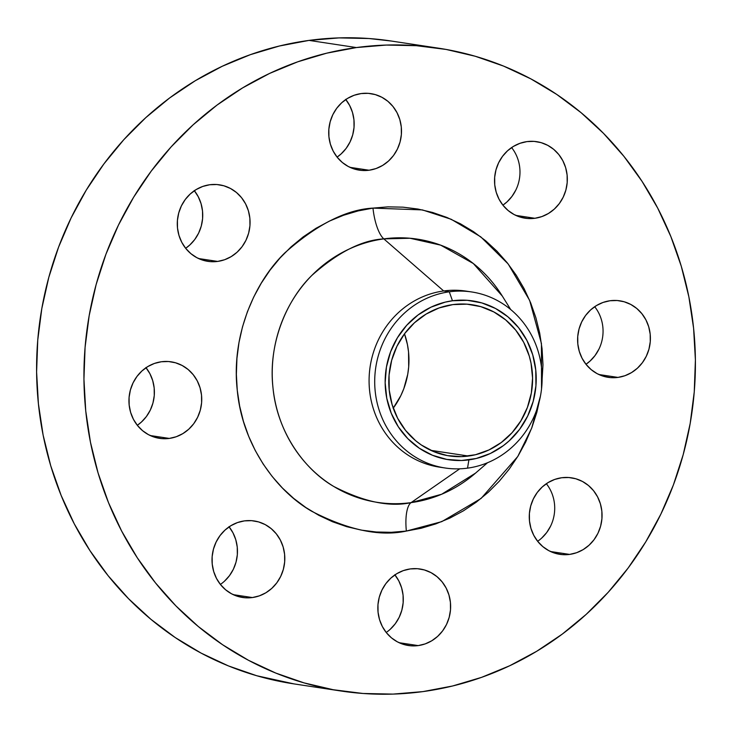 <?xml version="1.0" encoding="UTF-8"?>
<svg xmlns="http://www.w3.org/2000/svg" width="732" height="732" viewBox="0 0 732 732"><rect width="100%" height="100%" fill="white"/><g stroke="black" fill="none" stroke-linecap="round" stroke-linejoin="round"><path stroke-width="1.1" d="M161.379 361.754A38.704 36.344 -81.4 0 1 171.132 361.818A38.704 36.344 -81.4 0 1 201.73 400.349A38.704 36.344 -81.4 0 1 169.302 438.422L150.216 435.54L169.302 438.422L176.284 436.73L182.844 433.618L188.737 429.227L193.724 423.718L197.622 417.295L200.284 410.213L201.602 402.737L201.52 395.17L200.056 387.786L197.256 380.869L193.221 374.702L188.124 369.504L182.149 365.478L175.524 362.788L168.516 361.526L161.379 361.754L154.397 363.447L147.837 366.549L141.944 370.95L136.957 376.458L133.059 382.882L130.397 389.964L129.079 397.43L129.161 405.006L130.625 412.391L133.425 419.308L137.46 425.475L142.557 430.672L148.532 434.698L155.157 437.388L162.165 438.651L169.302 438.422A38.704 36.344 -81.4 0 1 159.549 438.349A38.704 36.344 -81.4 0 1 128.951 399.828A38.704 36.344 -81.4 0 1 161.379 361.754L161.379 361.754M145.878 367.537L149.914 373.713L152.714 380.622L154.178 388.006L154.26 395.582L152.942 403.048L150.289 410.13L146.382 416.554L141.395 422.071L137.314 425.301A38.704 36.344 98.6 0 0 146.025 367.711M244.451 520.882A38.704 36.344 -81.4 0 1 254.205 520.955A38.704 36.344 -81.4 0 1 284.803 559.477A38.704 36.344 -81.4 0 1 252.375 597.55L233.288 594.668L252.375 597.55L259.357 595.857L265.917 592.755L271.81 588.363L276.797 582.846L280.695 576.423L283.357 569.34L284.675 561.874L284.592 554.298L283.128 546.914L280.329 540.006L276.293 533.829L271.197 528.632L265.222 524.606L258.597 521.916L251.588 520.662L244.451 520.882L237.47 522.575L230.909 525.686L225.017 530.078L220.03 535.586L216.132 542.009L213.47 549.091L212.152 556.567L212.234 564.134L213.698 571.527L216.498 578.436L220.533 584.612L225.63 589.809L231.605 593.826L238.229 596.516L245.238 597.779L252.375 597.55A38.704 36.344 -81.4 0 1 242.621 597.486A38.704 36.344 -81.4 0 1 212.024 558.955A38.704 36.344 -81.4 0 1 244.451 520.882M220.387 584.429A38.704 36.344 98.6 0 0 229.098 526.848M410.268 568.929A38.704 36.344 -81.4 0 1 420.022 568.993A38.704 36.344 -81.4 0 1 450.619 607.523A38.704 36.344 -81.4 0 1 418.192 645.597L399.105 642.705L418.192 645.597L425.173 643.904L431.743 640.793L437.626 636.401L442.622 630.893L446.52 624.469L449.173 617.387L450.491 609.912L450.418 602.344L448.945 594.96L446.145 588.043L442.119 581.876L437.013 576.679L431.038 572.653L424.423 569.963L417.405 568.7L410.268 568.929L403.286 570.621L396.726 573.723L390.833 578.124L385.846 583.633L381.948 590.056L379.286 597.138L377.968 604.605L378.051 612.181L379.515 619.565L382.324 626.482L386.35 632.649L391.446 637.846L397.421 641.873L404.046 644.563L411.064 645.816L418.192 645.597A38.704 36.344 -81.4 0 1 408.447 645.523A38.704 36.344 -81.4 0 1 377.849 607.002A38.704 36.344 -81.4 0 1 410.268 568.929M386.203 632.475A38.704 36.344 98.6 0 0 394.914 574.885M561.7 477.74A38.704 36.344 -81.4 0 1 571.454 477.813A38.704 36.344 -81.4 0 1 602.052 516.334A38.704 36.344 -81.4 0 1 569.624 554.408L550.537 551.525L569.624 554.408L576.606 552.715L583.166 549.613L589.059 545.212L594.045 539.704L597.952 533.28L600.606 526.198L601.924 518.732L601.85 511.156L600.377 503.772L597.577 496.863L593.551 490.687L588.446 485.49L582.471 481.464L575.846 478.774L568.837 477.52L561.7 477.74L554.719 479.433L548.158 482.544L542.266 486.936L537.279 492.444L533.381 498.867L530.718 505.949L529.401 513.425L529.483 520.992L530.947 528.376L533.756 535.293L537.782 541.46L542.879 546.658L548.854 550.684L555.478 553.374L562.487 554.636L569.624 554.408A38.704 36.344 -81.4 0 1 559.879 554.344A38.704 36.344 -81.4 0 1 529.273 515.813A38.704 36.344 -81.4 0 1 561.7 477.74M537.636 541.287A38.704 36.344 98.6 0 0 546.346 483.706M610.04 300.742A38.704 36.344 -81.4 0 1 619.794 300.806A38.704 36.344 -81.4 0 1 650.391 339.337A38.704 36.344 -81.4 0 1 617.964 377.41L598.877 374.519L617.964 377.41L624.945 375.717L631.506 372.606L637.398 368.214L642.385 362.706L646.283 356.283L648.945 349.201L650.263 341.725L650.181 334.158L648.717 326.774L645.917 319.857L641.882 313.689L636.785 308.492L630.81 304.466L624.186 301.776L617.177 300.513L610.04 300.742L603.058 302.435L596.498 305.537L590.605 309.929L585.618 315.446L581.711 321.87L579.058 328.952L577.74 336.418L577.822 343.994L579.287 351.378L582.086 358.287L586.122 364.463L591.218 369.66L597.193 373.686L603.818 376.376L610.827 377.63L617.964 377.41A38.704 36.344 -81.4 0 1 608.21 377.337A38.704 36.344 -81.4 0 1 577.612 338.815A38.704 36.344 -81.4 0 1 610.04 300.742L610.04 300.742M598.941 349.118L595.043 355.542L590.056 361.05L585.975 364.289A38.704 36.344 98.6 0 0 594.686 306.699M526.967 141.605A38.704 36.344 -81.4 0 1 536.721 141.679A38.704 36.344 -81.4 0 1 567.318 180.2A38.704 36.344 -81.4 0 1 534.891 218.282L515.804 215.391L534.891 218.282L541.872 216.581L548.433 213.479L554.325 209.087L559.312 203.569L563.21 197.155L565.873 190.073L567.19 182.597L567.108 175.021L565.644 167.637L562.844 160.729L558.809 154.553L553.712 149.355L547.737 145.339L541.113 142.639L534.104 141.386L526.967 141.605L519.985 143.307L513.425 146.409L507.532 150.801L502.545 156.319L498.638 162.733L495.985 169.824L494.667 177.29L494.75 184.867L496.214 192.251L499.014 199.159L503.049 205.335L508.145 210.532L514.12 214.549L520.745 217.248L527.754 218.502L534.891 218.282A38.704 36.344 -81.4 0 1 525.137 218.209A38.704 36.344 -81.4 0 1 494.539 179.688A38.704 36.344 -81.4 0 1 526.967 141.605M515.868 189.991L511.97 196.414L506.983 201.922L502.902 205.152A38.704 36.344 98.6 0 0 511.613 147.571M209.718 184.748A38.704 36.344 -81.4 0 1 219.463 184.821A38.704 36.344 -81.4 0 1 250.06 223.352A38.704 36.344 -81.4 0 1 217.642 261.425L198.555 258.533L217.642 261.425L224.623 259.723L231.184 256.621L237.077 252.229L242.063 246.711L245.961 240.297L248.624 233.215L249.941 225.74L249.859 218.163L248.395 210.779L245.586 203.871L241.56 197.695L236.463 192.498L230.489 188.481L223.864 185.791L216.855 184.528L209.718 184.748L202.737 186.45L196.167 189.551L190.283 193.943L185.287 199.461L181.39 205.884L178.736 212.966L177.419 220.433L177.492 228.009L178.965 235.393L181.765 242.301L185.791 248.477L190.896 253.675L196.871 257.691L203.487 260.391L210.505 261.644L217.642 261.425A38.704 36.344 -81.4 0 1 207.888 261.351A38.704 36.344 -81.4 0 1 177.29 222.83A38.704 36.344 -81.4 0 1 209.718 184.748M194.218 190.54L198.244 196.707L201.053 203.624L202.517 211.008L202.599 218.575L201.282 226.051L198.619 233.133L194.721 239.556L189.734 245.064L185.654 248.294A38.704 36.344 98.6 0 0 194.364 190.713M361.151 93.568A38.704 36.344 -81.4 0 1 370.895 93.632A38.704 36.344 -81.4 0 1 401.493 132.163A38.704 36.344 -81.4 0 1 369.074 170.236L349.988 167.344L369.074 170.236L376.056 168.543L382.616 165.432L388.509 161.04L393.496 155.532L397.394 149.108L400.056 142.026L401.365 134.551L401.292 126.984L399.828 119.6L397.019 112.682L392.993 106.515L387.896 101.318L381.921 97.292L375.296 94.602L368.278 93.339L361.151 93.568L354.169 95.261L347.599 98.362L341.716 102.764L336.72 108.272L332.822 114.695L330.169 121.777L328.851 129.244L328.924 136.82L330.397 144.204L333.197 151.121L337.223 157.288L342.329 162.486L348.304 166.512L354.919 169.202L361.937 170.455L369.074 170.236A38.704 36.344 -81.4 0 1 359.32 170.163A38.704 36.344 -81.4 0 1 328.723 131.641A38.704 36.344 -81.4 0 1 361.151 93.568M345.65 99.351L349.676 105.518L352.485 112.435L353.949 119.819L354.032 127.395L352.714 134.862L350.052 141.944L346.154 148.367L341.167 153.876L337.086 157.115A38.704 36.344 98.6 0 0 345.797 99.525M442.293 467.519A89.011 83.594 -81.4 0 1 369.084 380.045A89.011 83.594 -81.4 0 1 443.683 290.961L449.302 291.812A89.011 83.594 -81.4 0 1 471.728 291.967A89.011 83.594 -81.4 0 1 542.101 380.576A89.011 83.594 -81.4 0 1 467.528 468.151A89.011 83.594 -81.4 0 1 445.102 467.995A89.011 83.594 -81.4 0 1 374.729 379.386A89.011 83.594 -81.4 0 1 449.302 291.812A89.011 83.594 98.6 0 0 375.196 391.3A89.011 83.594 98.6 0 0 467.528 468.151L468.901 459.879A80.31 75.423 -81.4 0 1 385.599 390.531A80.31 75.423 -81.4 0 1 452.458 300.77L449.302 291.812L443.683 290.961L383.815 238.879A133.132 125.026 98.6 0 1 502.317 296.076L473.32 263.52L440.682 245.147L410.002 238.248L383.815 238.879A30.964 10.257 82.3 0 1 372.981 208.108L358.122 210.917L343.573 215.254L329.464 221.073L315.931 228.329L303.112 236.939L291.126 246.83L280.091 257.911L270.108 270.053L261.278 283.165L253.684 297.101L247.398 311.74L242.484 326.939L238.98 342.539L236.939 358.406L236.363 374.381L237.269 390.302L239.638 406.031L243.445 421.412L248.67 436.29L255.248 450.519L263.127 463.978L272.222 476.523L282.442 488.043L293.706 498.419L305.885 507.551L318.877 515.355L332.548 521.76L346.767 526.692L361.398 530.124L376.303 531.999L391.336 532.31L406.361 531.057L421.211 528.248L435.769 523.911L449.878 518.091L463.411 510.835L476.23 502.216L488.217 492.325L499.251 481.253L509.234 469.102L518.064 455.999L525.658 442.055L531.944 427.424L536.858 412.226L540.463 396.003L531.67 428.165L517.771 456.484L481.098 498.437L441.789 521.632L406.361 531.057A30.964 10.257 82.3 0 1 411.073 502.628L441.661 494.246L475.535 473.119L487.503 462.752M471.728 291.967L466.11 291.116A89.011 83.594 98.6 0 0 443.683 290.961L383.815 238.879C362.001 240.069 338.01 252.238 311.859 275.415C287.219 299.287 267.857 342.979 272.972 387.685C277.108 432.521 304.841 469.807 333.664 486.414C363.813 501.923 389.616 507.331 411.073 502.628A30.964 10.257 -97.7 0 0 406.361 531.057C380.091 536.812 348.496 530.197 311.576 511.192C276.284 490.87 242.329 445.202 237.269 390.302C231.001 335.576 254.709 282.067 284.876 252.833C316.901 224.468 346.273 209.553 372.981 208.108L422.382 209.91L451.187 219.271L480.759 236.848L508.182 263.968L529.639 300.385L541.442 343.555L541.534 388.948L542.979 364.783L542.073 348.853L539.704 333.124L535.888 317.752L530.673 302.874L524.085 288.637L516.216 275.186L507.12 262.642L496.9 251.122L485.636 240.746L473.458 231.614L460.465 223.809L446.795 217.404L432.575 212.463L417.945 209.041L403.039 207.165L388.006 206.854L372.981 208.108A30.964 10.257 -97.7 0 0 383.815 238.879A133.132 125.026 98.6 0 0 272.972 387.685A133.132 125.026 98.6 0 0 411.073 502.628L459.714 468.828L411.073 502.628A133.132 125.026 98.6 0 0 475.535 473.119M468.91 291.592A89.011 83.594 -81.4 0 0 443.683 290.961A89.011 83.594 98.6 0 0 369.102 378.536A89.011 83.594 98.6 0 0 439.475 467.144L445.102 467.995M391.236 41.029L368.983 38.522L338.998 37.899L309.05 40.397A325.09 305.29 98.6 0 0 36.682 360.236A325.09 305.29 98.6 0 0 293.697 683.853L341.039 691.017A325.09 305.29 -81.4 0 1 84.024 367.391A325.09 305.29 -81.4 0 1 356.393 47.562L309.05 40.397L279.423 46.006L250.399 54.653L222.263 66.264L195.279 80.73L169.705 97.905L145.805 117.632L123.79 139.711L103.889 163.941L86.275 190.082L71.132 217.88L58.597 247.068L48.797 277.373L41.825 308.492L37.744 340.133L36.6 371.984L38.403 403.753L43.124 435.119L50.728 465.781L61.149 495.445L74.271 523.837L89.972 550.665L108.107 575.691L128.503 598.657L150.948 619.345L175.241 637.563L201.144 653.127L228.402 665.9L256.767 675.746L293.99 683.898M438.303 48.147L390.961 40.983A325.09 305.29 98.6 0 0 309.05 40.397L356.393 47.562A325.09 305.29 -81.4 0 1 438.303 48.147A325.09 305.29 -81.4 0 1 695.318 371.764A325.09 305.29 -81.4 0 1 422.95 691.603A325.09 305.29 -81.4 0 1 341.039 691.017M452.861 304.603A76.439 71.791 -81.4 0 1 472.122 304.741A76.439 71.791 -81.4 0 1 532.557 380.841A76.439 71.791 -81.4 0 1 468.507 456.045L430.809 450.345L468.507 456.045A76.439 71.791 -81.4 0 1 449.247 455.908A76.439 71.791 -81.4 0 1 388.811 379.807A76.439 71.791 -81.4 0 1 452.861 304.603L439.063 307.952L426.106 314.083L414.468 322.766L404.613 333.655L396.909 346.337L391.666 360.327L389.058 375.086L389.214 390.046L392.114 404.631L397.65 418.283L405.61 430.471L415.685 440.737L421.394 445.019L433.893 451.681L447.426 455.606L461.462 456.631L475.48 454.728L488.921 449.96L501.274 442.521L512.071 432.694L520.891 420.845L527.397 407.45L531.341 393.002L532.576 378.078L531.039 363.228L529.254 356.017L523.719 342.366L515.758 330.178L505.684 319.911L493.88 311.969L480.805 306.644L466.952 304.164L452.861 304.603M393.258 408.136A76.439 71.791 98.6 0 0 404.494 333.81L407.422 344.525L408.538 351.9L408.694 366.86L407.733 374.299L403.79 388.747L400.843 395.609L393.139 408.291M228.951 526.665L232.986 532.841L235.786 539.749L237.25 547.133L237.333 554.71L236.015 562.176L233.362 569.267L229.455 575.681L224.468 581.199M394.777 574.712L398.803 580.879L401.603 587.796L403.076 595.18L403.149 602.756L401.831 610.223L399.178 617.305L395.28 623.728L390.284 629.236M550.61 526.116L546.712 532.539L541.717 538.057M356.393 47.562L386.34 45.064L416.325 45.686L446.053 49.428L475.233 56.254L503.598 66.1L530.856 78.873L556.759 94.437L581.052 112.655L603.497 133.343L623.893 156.309L642.028 181.335L657.729 208.162L670.851 236.555L681.272 266.219L688.876 296.881L693.597 328.247L695.4 360.016L694.256 391.867L690.175 423.508L683.203 454.627L673.403 484.932L660.868 514.12L645.725 541.918L628.111 568.059L608.21 592.289L586.195 614.368L562.295 634.095L536.721 651.27L509.737 665.736L481.601 677.347L452.577 685.994L422.95 691.603L393.002 694.101L363.017 693.479L333.289 689.736L304.109 682.901L275.744 673.056L248.487 660.291L222.583 644.727L198.29 626.51L175.836 605.822L155.449 582.855L137.314 557.83L121.613 531.002L108.482 502.609L98.07 472.945L90.466 442.274L85.736 410.908L83.942 379.149L85.086 347.297L89.167 315.657L96.139 284.538L105.939 254.233L118.474 225.044L133.617 197.247L151.231 171.105L171.132 146.876L193.147 124.797L217.047 105.069L242.621 87.895L269.596 73.429L297.741 61.817L326.765 53.162L356.393 47.562M467.528 468.151A89.011 83.594 98.6 0 0 541.634 368.663A89.011 83.594 98.6 0 0 449.302 291.812L452.458 300.77A80.31 75.423 -81.4 0 1 535.769 370.118A80.31 75.423 -81.4 0 1 468.901 459.879L467.528 468.151M452.458 300.77L467.272 300.303L481.821 302.92L495.564 308.501L507.962 316.855L518.549 327.634L526.903 340.444L532.722 354.791L535.769 370.118L535.934 385.828L533.198 401.337L527.681 416.032L519.592 429.355L509.234 440.801L503.332 445.669L490.349 453.492L476.221 458.497L461.508 460.492L446.758 459.412L432.539 455.295L419.409 448.295L407.852 438.688L398.336 426.829L391.217 413.187L386.761 398.281L385.151 382.69L386.441 367.007L390.586 351.827L397.43 337.745L406.69 325.31L418.036 314.98L431.02 307.156L445.138 302.151L452.458 300.77M502.317 296.076L510.68 309.517"/></g></svg>
